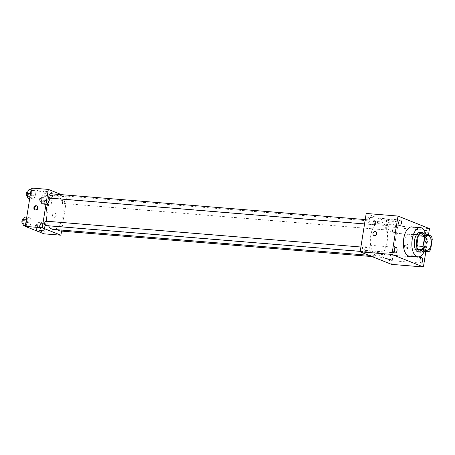 <?xml version="1.0" encoding="UTF-8"?>
<svg xmlns="http://www.w3.org/2000/svg" width="455" height="455" viewBox="0 0 455 455"><rect width="100%" height="100%" fill="white"/><g stroke="black" fill="none" stroke-linecap="round" stroke-linejoin="round"><path stroke-width="0.34" stroke-dasharray="2.27 1.71" d="M412.082 242.748A7.348 3.64 -85.3 0 1 407.981 248.675A7.348 3.64 -85.3 0 1 404.956 241.053A7.348 3.64 -85.3 0 1 409.187 234.029A7.348 3.64 -85.3 0 1 412.082 242.748M430.652 249.476L424.293 248.953L425.891 238.858L432.25 239.381M424.293 248.953A9.481 4.698 -85.3 0 1 422.524 251.166M425.891 238.858A9.481 4.698 -85.3 0 0 424.993 235.582L420.084 233.625M422.871 251.194A9.794 4.857 94.7 0 0 426.142 242.794A9.794 4.857 94.7 0 0 424.287 233.967M419.982 232.46A9.794 4.857 -85.3 0 1 423.85 244.079A9.794 4.857 -85.3 0 1 418.384 251.985M424.993 235.582L431.351 236.1M425.761 234.086A14.691 7.286 -85.3 0 1 426.181 245.012A14.691 7.286 -85.3 0 1 424.344 251.314M411.906 226.88A14.691 7.286 -85.3 0 1 417.701 244.312A14.691 7.286 -85.3 0 1 409.506 256.171M426.807 234.291A2.753 1.365 -85.3 0 1 425.476 235.667A2.753 1.365 -85.3 0 1 424.396 234.097A2.753 1.365 -85.3 0 1 424.714 231.271M425.869 251.439L428.479 234.956M368.686 217.393A2.753 1.365 -85.3 0 1 369.596 220.402A2.753 1.365 -85.3 0 1 368.032 222.831A2.753 1.365 -85.3 0 1 366.895 219.975A2.753 1.365 -85.3 0 1 368.482 217.342A2.753 1.365 -85.3 0 1 368.686 217.393M394.337 227.619A2.753 1.365 -85.3 0 1 395.247 230.634A2.753 1.365 -85.3 0 1 393.683 233.057A2.753 1.365 -85.3 0 1 392.551 230.202A2.753 1.365 -85.3 0 1 394.132 227.574A2.753 1.365 -85.3 0 1 394.337 227.619M389.992 255.05A2.753 1.365 -85.3 0 1 390.902 258.065A2.753 1.365 -85.3 0 1 389.338 260.488A2.753 1.365 -85.3 0 1 388.206 257.632A2.753 1.365 -85.3 0 1 389.787 255.005A2.753 1.365 -85.3 0 1 389.992 255.05M364.341 244.824A2.753 1.365 -85.3 0 1 365.251 247.838A2.753 1.365 -85.3 0 1 363.687 250.261A2.753 1.365 -85.3 0 1 362.55 247.406A2.753 1.365 -85.3 0 1 364.137 244.773A2.753 1.365 -85.3 0 1 364.341 244.824M391.613 264.378L397.693 226.01L429.486 228.62M397.693 226.01L366.207 213.458M387.25 220.169A4.897 0.637 -171 0 0 392.642 221.323A4.897 0.637 -171 0 0 396.322 221.284A4.897 0.637 -171 0 0 391.584 219.884A4.897 0.637 -171 0 0 386.648 219.748A4.897 0.637 -171 0 0 387.25 220.169M385.396 231.851A4.897 0.637 -171 0 0 390.794 233.005A4.897 0.637 -171 0 0 394.474 232.966A4.897 0.637 -171 0 0 389.736 231.567A4.897 0.637 -171 0 0 384.799 231.43A4.897 0.637 -171 0 0 385.396 231.851M389.645 259.39L385.413 258.719M404.455 245.996A2.144 1.837 -68.3 0 0 405.513 248.14A2.144 1.837 -68.3 0 0 408.016 246.832A2.144 1.837 -68.3 0 0 407.106 244.159A2.144 1.837 -68.3 0 0 404.455 245.996A2.144 1.837 -68.3 0 0 405.513 248.14A2.144 1.837 -68.3 0 0 408.016 246.832A2.144 1.837 -68.3 0 0 407.1 244.159A2.144 1.837 -68.3 0 0 404.455 245.996M375.62 231.606L375.62 231.606A2.144 1.837 111.7 0 1 376.683 233.751A2.144 1.837 111.7 0 1 374.033 235.588L374.033 235.588M374.755 220.385A2.201 1.092 -85.3 0 1 375.46 222.961A2.201 1.092 -85.3 0 1 374.232 224.736A2.201 1.092 -85.3 0 1 373.327 222.45A2.201 1.092 -85.3 0 1 374.596 220.345A2.201 1.092 -85.3 0 1 374.755 220.385M383.747 253.134A2.201 1.092 -85.3 0 1 384.458 255.71A2.201 1.092 -85.3 0 1 383.229 257.49A2.201 1.092 -85.3 0 1 382.319 255.204A2.201 1.092 -85.3 0 1 383.588 253.094A2.201 1.092 -85.3 0 1 383.747 253.134M371.121 250.392A2.201 1.092 -85.3 0 1 369.887 252.172A2.201 1.092 -85.3 0 1 368.982 249.886A2.201 1.092 -85.3 0 1 370.251 247.776A2.201 1.092 -85.3 0 1 371.121 250.392M388.092 225.703A2.201 1.092 -85.3 0 1 388.826 228.114A2.201 1.092 -85.3 0 1 387.575 230.054A2.201 1.092 -85.3 0 1 386.704 227.443A2.201 1.092 -85.3 0 1 387.933 225.663A2.201 1.092 -85.3 0 1 388.092 225.703M387.074 242.168A17.142 8.497 -85.3 0 1 377.508 256A17.142 8.497 -85.3 0 1 370.444 238.221A17.142 8.497 -85.3 0 1 380.312 221.83A17.142 8.497 -85.3 0 1 387.074 242.168M50.681 198.192A17.142 8.497 -85.3 0 1 56.016 195.223A17.142 8.497 -85.3 0 1 62.779 215.562A17.142 8.497 -85.3 0 1 53.212 229.394M48.548 225.805A17.142 8.497 -85.3 0 1 46.797 221.238M62.409 200.831A2.201 1.092 94.7 0 0 63.273 203.448A2.201 1.092 94.7 0 0 64.547 201.343A2.201 1.092 94.7 0 0 63.637 199.057A2.201 1.092 94.7 0 0 62.409 200.831M45.955 221.17A2.201 1.092 -85.3 0 1 46.819 223.786A2.201 1.092 -85.3 0 1 45.591 225.561M58.098 229.792A2.201 1.092 -85.3 0 1 58.24 227.551A2.201 1.092 -85.3 0 1 59.292 226.488A2.201 1.092 -85.3 0 1 60.162 229.104A2.201 1.092 -85.3 0 1 58.934 230.884M50.295 193.739A2.201 1.092 -85.3 0 1 51.165 196.35A2.201 1.092 -85.3 0 1 49.936 198.13M61.556 231.094L66.982 196.844L61.488 194.655M32.646 189.877L30.803 193.602L31.315 198.266L33.676 199.21L35.518 195.479L35.001 190.816L32.646 189.877L30.803 193.602L31.315 198.266L33.676 199.21L35.518 195.479L35.001 190.816L31.094 189.746M41.644 222.626L39.801 226.357L40.313 231.021L42.668 231.959L44.51 228.234L43.998 223.564L41.644 222.626L39.801 226.357L40.313 231.021L42.668 231.959L44.51 228.234L43.998 223.564L41.644 222.626L37.93 222.324L36.087 226.05L36.605 230.713L38.959 231.658L40.802 227.927L40.29 223.263L37.93 222.324M43.947 233.819L50.022 195.457L31.367 188.017M28.301 217.308L26.458 221.033L26.97 225.703L29.33 226.641L31.173 222.916L30.656 218.246L28.301 217.308L26.458 221.033L26.97 225.703L29.33 226.641L31.173 222.916L30.656 218.246L28.301 217.308L26.748 217.183M45.983 195.195L44.141 198.92L44.658 203.59L47.013 204.528L48.856 200.803L48.344 196.133L45.983 195.195L44.141 198.92L44.658 203.59L47.013 204.528L48.856 200.803L48.344 196.133L45.983 195.195L42.275 194.894L40.432 198.619L40.95 203.283L43.305 204.221L45.147 200.496L44.636 195.832L42.275 194.894M50.022 195.457L66.982 196.844M50.448 193.273A4.897 0.637 -171 0 0 52.951 193.108A4.897 0.637 -171 0 0 48.213 191.714A4.897 0.637 -171 0 0 43.276 191.578A4.897 0.637 -171 0 0 50.448 193.273M52.547 215.096A2.144 1.837 -68.3 0 0 53.61 217.234A2.144 1.837 -68.3 0 0 56.113 215.926A2.144 1.837 -68.3 0 0 55.197 213.258A2.144 1.837 -68.3 0 0 52.547 215.096A2.144 1.837 -68.3 0 0 53.61 217.234A2.144 1.837 -68.3 0 0 56.113 215.926A2.144 1.837 -68.3 0 0 55.197 213.253A2.144 1.837 -68.3 0 0 52.547 215.096M36.821 205.961A2.144 1.837 111.7 0 1 37.128 206.052A2.144 1.837 111.7 0 1 38.192 208.191A2.144 1.837 111.7 0 1 35.541 210.034A2.144 1.837 111.7 0 1 35.262 209.886M48.594 204.955A4.897 0.637 -171 0 0 51.102 204.79A4.897 0.637 -171 0 0 46.364 203.396A4.897 0.637 -171 0 0 41.428 203.26A4.897 0.637 -171 0 0 48.594 204.955M39.921 230.372L44.152 231.043M43.839 199.978A2.201 1.092 -85.3 0 1 42.611 201.753A2.201 1.092 -85.3 0 1 41.701 199.466A2.201 1.092 -85.3 0 1 42.969 197.362A2.201 1.092 -85.3 0 1 43.839 199.978M40.432 198.619L44.141 198.92M40.95 203.283L44.658 203.59M43.305 204.221L47.013 204.528M45.147 200.496L48.856 200.803M44.636 195.832L48.344 196.133M41.718 199.802A2.201 1.092 -85.3 0 1 40.489 201.582A2.201 1.092 -85.3 0 1 39.579 199.296A2.201 1.092 -85.3 0 1 40.853 197.186A2.201 1.092 -85.3 0 1 41.718 199.802M29.66 198.784L29.962 198.903L31.805 195.178L31.293 190.514L28.938 189.57M30.502 194.655A2.201 1.092 -85.3 0 1 29.274 196.435A2.201 1.092 -85.3 0 1 28.364 194.149A2.201 1.092 -85.3 0 1 29.632 192.044A2.201 1.092 -85.3 0 1 30.502 194.655M30.485 193.574L30.803 193.602M29.763 198.141L31.315 198.266M29.962 198.903L33.676 199.21M31.805 195.178L35.518 195.479M31.293 190.514L35.001 190.816M27.51 191.868A2.201 1.092 -85.3 0 1 28.381 194.484A2.201 1.092 -85.3 0 1 27.152 196.259M39.494 227.409A2.201 1.092 -85.3 0 1 38.265 229.183A2.201 1.092 -85.3 0 1 37.355 226.897A2.201 1.092 -85.3 0 1 38.624 224.793A2.201 1.092 -85.3 0 1 39.494 227.409M36.087 226.05L39.801 226.357M36.605 230.713L40.313 231.021M38.959 231.658L42.668 231.959M40.802 227.927L44.51 228.234M40.29 223.263L43.998 223.564M37.373 227.233A2.201 1.092 -85.3 0 1 36.144 229.013A2.201 1.092 -85.3 0 1 35.234 226.726A2.201 1.092 -85.3 0 1 36.508 224.616A2.201 1.092 -85.3 0 1 37.373 227.233M25.315 226.215L25.622 226.334L27.465 222.609L26.947 217.945L24.593 217.007M26.157 222.091A2.201 1.092 -85.3 0 1 24.928 223.866A2.201 1.092 -85.3 0 1 24.018 221.579A2.201 1.092 -85.3 0 1 25.287 219.475A2.201 1.092 -85.3 0 1 26.157 222.091M26.14 221.011L26.458 221.033M25.417 225.572L26.97 225.703M25.622 226.334L29.33 226.641M27.465 222.609L31.173 222.916M26.947 217.945L30.656 218.246M23.165 219.299A2.201 1.092 -85.3 0 1 24.035 221.915A2.201 1.092 -85.3 0 1 22.807 223.695M428.263 235.593L409.187 234.029M427.063 250.239L407.981 248.675M400.275 219.953L368.482 217.342M399.826 225.435L368.032 222.831M425.925 230.179L394.132 227.574M425.476 235.667L393.683 233.057M421.586 257.61L389.787 255.005M421.131 263.098L389.338 260.488M395.93 247.383L364.137 244.773M395.48 252.872L363.687 250.261M386.648 219.748L384.799 231.43M396.322 221.284L394.474 232.966M368.817 255.289L377.508 256M56.016 195.223L380.312 221.83M387.933 225.663L63.637 199.057M387.575 230.054L63.273 203.448M360.201 251.376L369.887 252.172M360.895 247.008L370.251 247.776M372.036 256.569L383.229 257.49M59.292 226.488L383.588 253.094M364.546 223.945L374.232 224.736M365.24 219.577L374.596 220.345M37.128 206.052L36.542 205.819M35.541 210.034L34.955 209.795M51.102 204.79L52.951 193.108M41.428 203.26L43.276 191.578M40.489 201.582L42.611 201.753M40.853 197.186L42.969 197.362M27.425 196.281L29.274 196.435M27.789 191.891L29.632 192.044M36.144 229.013L38.265 229.183M36.508 224.616L38.624 224.793M23.08 223.718L24.928 223.866M23.444 219.321L25.287 219.475"/><path stroke-width="0.68" d="M431.158 244.312A7.348 3.64 -85.3 0 1 427.063 250.239A7.348 3.64 -85.3 0 1 424.032 242.617A7.348 3.64 -85.3 0 1 428.263 235.593A7.348 3.64 -85.3 0 1 431.158 244.312M431.351 236.1L426.443 234.143A9.481 4.698 -85.3 0 0 424.669 236.355L423.07 246.451A9.481 4.698 -85.3 0 0 423.975 249.732L428.883 251.689A9.481 4.698 -85.3 0 0 430.652 249.476L432.25 239.381A9.481 4.698 -85.3 0 0 431.351 236.1M423.975 249.732L417.616 249.209L422.524 251.166L428.883 251.689M417.616 249.209A9.481 4.698 -85.3 0 1 416.712 245.933L423.07 246.451M426.443 234.143L420.084 233.625A9.481 4.698 -85.3 0 0 418.31 235.838L416.712 245.933M424.287 233.967A9.794 4.857 94.7 0 0 422.103 232.63A9.794 4.857 94.7 0 0 416.535 241.264A9.794 4.857 94.7 0 0 419.783 251.985A9.794 4.857 94.7 0 0 420.5 252.155A9.794 4.857 94.7 0 0 422.871 251.194M420.5 252.155L418.384 251.985A9.794 4.857 -85.3 0 1 417.662 251.814A9.794 4.857 -85.3 0 1 414.42 241.087A9.794 4.857 -85.3 0 1 419.982 232.46L422.103 232.63M418.31 235.838L424.669 236.355M424.344 251.314A14.691 7.286 -85.3 0 1 417.98 256.865A14.691 7.286 -85.3 0 1 411.923 241.628A14.691 7.286 -85.3 0 1 420.386 227.58A14.691 7.286 -85.3 0 1 425.761 234.086M417.98 256.865L409.506 256.171A14.691 7.286 -85.3 0 1 403.443 240.928A14.691 7.286 -85.3 0 1 411.906 226.88L420.386 227.58M400.48 219.998A2.753 1.365 -85.3 0 1 401.39 223.013A2.753 1.365 -85.3 0 1 399.826 225.435A2.753 1.365 -85.3 0 1 398.694 222.58A2.753 1.365 -85.3 0 1 400.275 219.953A2.753 1.365 -85.3 0 1 400.48 219.998M424.714 231.271A2.753 1.365 -85.3 0 1 425.925 230.179A2.753 1.365 -85.3 0 1 426.13 230.23A2.753 1.365 -85.3 0 1 426.807 234.291M421.785 257.661A2.753 1.365 -85.3 0 1 422.695 260.675A2.753 1.365 -85.3 0 1 421.131 263.098A2.753 1.365 -85.3 0 1 419.999 260.243A2.753 1.365 -85.3 0 1 421.586 257.61A2.753 1.365 -85.3 0 1 421.785 257.661M396.134 247.429A2.753 1.365 -85.3 0 1 397.044 250.443A2.753 1.365 -85.3 0 1 395.48 252.872A2.753 1.365 -85.3 0 1 394.349 250.017A2.753 1.365 -85.3 0 1 395.93 247.383A2.753 1.365 -85.3 0 1 396.134 247.429M428.479 234.956L429.486 228.62L398 216.062L391.926 254.43L423.406 266.983L425.869 251.439M391.926 254.43L360.132 251.825L366.207 213.458L398 216.062M360.132 251.825L391.613 264.378L423.406 266.983M386.511 258.65L385.413 258.719L389.645 259.39L386.511 258.65M385.413 258.719L389.645 259.39M376.683 233.751A2.144 1.837 111.7 0 1 374.033 235.588A2.144 1.837 111.7 0 1 373.117 232.914A2.144 1.837 111.7 0 1 375.62 231.606A2.144 1.837 111.7 0 1 376.683 233.751M374.033 235.588A2.144 1.837 111.7 0 1 373.117 232.914A2.144 1.837 111.7 0 1 375.62 231.606M368.817 255.289L53.212 229.394A17.142 8.497 -85.3 0 1 48.548 225.805M46.797 221.238A17.142 8.497 -85.3 0 1 50.681 198.192M360.201 251.376L45.591 225.561A2.201 1.092 -85.3 0 1 44.681 223.274A2.201 1.092 -85.3 0 1 45.955 221.17L360.895 247.008M372.036 256.569L58.934 230.884A2.201 1.092 -85.3 0 1 58.098 229.792M364.546 223.945L49.936 198.13A2.201 1.092 -85.3 0 1 49.026 195.843A2.201 1.092 -85.3 0 1 50.295 193.739L365.24 219.577M61.488 194.655L48.327 189.405L42.247 227.773L60.902 235.212L61.556 231.094M48.327 189.405L31.367 188.017L25.292 226.38L42.247 227.773M25.292 226.38L43.947 233.819L60.902 235.212M44.152 231.043L39.921 230.372M37.6 207.958A2.144 1.837 111.7 0 1 34.955 209.795A2.144 1.837 111.7 0 1 34.04 207.127A2.144 1.837 111.7 0 1 36.542 205.819A2.144 1.837 111.7 0 1 37.6 207.958M35.262 209.886A2.144 1.837 111.7 0 1 34.626 207.361A2.144 1.837 111.7 0 1 36.821 205.961M31.094 189.746L28.938 189.57L27.095 193.301L27.607 197.965L29.66 198.784M27.095 193.301L30.485 193.574M27.607 197.965L29.763 198.141M27.425 196.281L27.152 196.259A2.201 1.092 -85.3 0 1 26.242 193.972A2.201 1.092 -85.3 0 1 27.51 191.868L27.789 191.891M26.748 217.183L24.593 217.007L22.75 220.732L23.262 225.396L25.315 226.215M22.75 220.732L26.14 221.011M23.262 225.396L25.417 225.572M23.08 223.718L22.807 223.695A2.201 1.092 -85.3 0 1 21.897 221.409A2.201 1.092 -85.3 0 1 23.165 219.299L23.444 219.321"/></g></svg>
